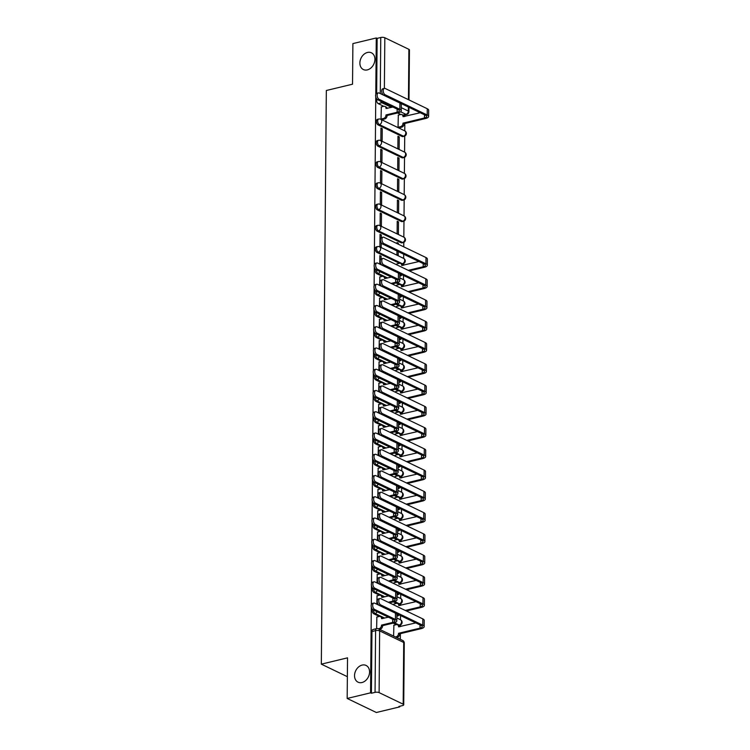 <?xml version="1.0" encoding="UTF-8"?>
<svg xmlns="http://www.w3.org/2000/svg" width="750" height="750" viewBox="0 0 750 750"><rect width="100%" height="100%" fill="white"/><g stroke="black" fill="none" stroke-linecap="round" stroke-linejoin="round"><path stroke-width="1.12" d="M362.128 665.081A9.281 7.05 115.7 0 1 366.075 665.438A9.281 7.05 115.7 0 1 369.262 674.447A9.281 7.05 115.7 0 1 361.978 682.519A9.281 7.05 115.7 0 1 358.022 682.163A9.281 7.05 115.7 0 1 354.844 673.153A9.281 7.05 115.7 0 1 362.128 665.081M367.472 52.462A9.281 7.05 115.7 0 1 371.428 52.809A9.281 7.05 115.7 0 1 374.606 61.828A9.281 7.05 115.7 0 1 367.322 69.9A9.281 7.05 115.7 0 1 363.366 69.544A9.281 7.05 115.7 0 1 360.188 60.525A9.281 7.05 115.7 0 1 367.472 52.462M372.309 609.169A2.897 1.603 76.5 0 0 372.141 610.256A2.897 1.603 76.5 0 0 373.819 613.8L375.103 613.491A2.897 1.603 -103.5 0 1 373.425 609.975M372.497 587.916A2.897 1.603 76.5 0 0 372.319 589.003A2.897 1.603 76.5 0 0 373.997 592.547L375.291 592.238A2.897 1.603 -103.5 0 1 373.612 588.722M372.684 566.663A2.897 1.603 76.5 0 0 372.506 567.741A2.897 1.603 76.5 0 0 374.184 571.284L375.478 570.975A2.897 1.603 -103.5 0 1 373.8 567.469M372.863 545.4A2.897 1.603 76.5 0 0 372.694 546.487A2.897 1.603 76.5 0 0 374.372 550.031L375.666 549.722A2.897 1.603 -103.5 0 1 373.988 546.206M373.05 524.147A2.897 1.603 76.5 0 0 372.881 525.234A2.897 1.603 76.5 0 0 374.559 528.778L375.853 528.459A2.897 1.603 -103.5 0 1 374.175 524.953M373.238 502.894A2.897 1.603 76.5 0 0 373.069 503.972A2.897 1.603 76.5 0 0 374.738 507.516L376.031 507.206A2.897 1.603 -103.5 0 1 374.353 503.7M373.425 481.631A2.897 1.603 76.5 0 0 373.247 482.719A2.897 1.603 76.5 0 0 374.925 486.262L376.219 485.953A2.897 1.603 -103.5 0 1 374.541 482.438M373.612 460.378A2.897 1.603 76.5 0 0 373.434 461.466A2.897 1.603 76.5 0 0 375.113 465.009L376.406 464.691A2.897 1.603 -103.5 0 1 374.728 461.184M373.791 439.125A2.897 1.603 76.5 0 0 373.622 440.203A2.897 1.603 76.5 0 0 375.3 443.747L376.594 443.438A2.897 1.603 -103.5 0 1 374.916 439.931M373.978 417.863A2.897 1.603 76.5 0 0 373.809 418.95A2.897 1.603 76.5 0 0 375.487 422.494L376.772 422.184A2.897 1.603 -103.5 0 1 375.103 418.669M374.166 396.609A2.897 1.603 76.5 0 0 373.988 397.688A2.897 1.603 76.5 0 0 375.666 401.241L376.959 400.922A2.897 1.603 -103.5 0 1 375.281 397.416M374.353 375.356A2.897 1.603 76.5 0 0 374.175 376.434A2.897 1.603 76.5 0 0 375.853 379.978L377.147 379.669A2.897 1.603 -103.5 0 1 375.469 376.163M374.531 354.094A2.897 1.603 76.5 0 0 374.363 355.181A2.897 1.603 76.5 0 0 376.041 358.725L377.334 358.416A2.897 1.603 -103.5 0 1 375.656 354.9M374.719 332.841A2.897 1.603 76.5 0 0 374.55 333.919A2.897 1.603 76.5 0 0 376.228 337.462L377.522 337.153A2.897 1.603 -103.5 0 1 375.844 333.647M374.906 311.578A2.897 1.603 76.5 0 0 374.738 312.666A2.897 1.603 76.5 0 0 376.416 316.209L377.7 315.9A2.897 1.603 -103.5 0 1 376.022 312.384M375.094 290.325A2.897 1.603 76.5 0 0 374.916 291.412A2.897 1.603 76.5 0 0 376.594 294.956L377.887 294.647A2.897 1.603 -103.5 0 1 376.209 291.131M375.281 269.072A2.897 1.603 76.5 0 0 375.103 270.15A2.897 1.603 76.5 0 0 376.781 273.694L378.075 273.384A2.897 1.603 -103.5 0 1 376.397 269.878M376.312 246.891A2.897 1.603 76.5 0 0 375.291 248.897A2.897 1.603 76.5 0 0 376.969 252.441L378.263 252.131A2.897 1.603 -103.5 0 1 376.584 248.588A2.897 1.603 -103.5 0 1 377.606 246.581L376.312 246.891M376.5 225.638A2.897 1.603 76.5 0 0 375.478 227.644A2.897 1.603 76.5 0 0 377.156 231.188L378.45 230.878A2.897 1.603 -103.5 0 1 376.772 227.325A2.897 1.603 -103.5 0 1 377.794 225.328L376.5 225.638M376.688 204.384A2.897 1.603 76.5 0 0 375.666 206.381A2.897 1.603 76.5 0 0 377.334 209.925L378.628 209.616A2.897 1.603 -103.5 0 1 376.95 206.072A2.897 1.603 -103.5 0 1 377.981 204.075L376.688 204.384M376.866 183.122A2.897 1.603 76.5 0 0 375.844 185.128A2.897 1.603 76.5 0 0 377.522 188.672L378.816 188.362A2.897 1.603 -103.5 0 1 377.137 184.819A2.897 1.603 -103.5 0 1 378.159 182.812L376.866 183.122M377.053 161.869A2.897 1.603 76.5 0 0 376.031 163.875A2.897 1.603 76.5 0 0 377.709 167.419L379.003 167.1A2.897 1.603 -103.5 0 1 377.325 163.556A2.897 1.603 -103.5 0 1 378.347 161.559L377.053 161.869M377.241 140.616A2.897 1.603 76.5 0 0 376.219 142.613A2.897 1.603 76.5 0 0 377.897 146.156L379.191 145.847A2.897 1.603 -103.5 0 1 377.512 142.303A2.897 1.603 -103.5 0 1 378.534 140.306L377.241 140.616M377.428 119.353A2.897 1.603 76.5 0 0 376.406 121.359A2.897 1.603 76.5 0 0 378.084 124.903L379.369 124.594A2.897 1.603 -103.5 0 1 377.7 121.05A2.897 1.603 -103.5 0 1 378.722 119.044L377.428 119.353M371.306 607.041L370.566 692.831L347.175 698.456L376.35 712.5L399.741 706.875L399.741 706.256M400.322 639.328L400.378 633.656M400.434 626.587L400.453 624.975M400.5 619.753L400.538 615.562M400.622 605.334L400.641 603.713M400.678 598.5L400.716 594.309M400.809 584.072L400.819 582.459M400.866 577.247L400.903 573.047M400.997 562.819L401.006 561.206M401.053 555.984L401.091 551.794M401.175 541.566L401.194 539.944M401.241 534.731L401.278 530.541M401.363 520.303L401.381 518.691M401.428 513.478L401.466 509.278M401.55 499.05L401.569 497.438M401.606 492.216L401.644 488.025M401.737 477.797L401.747 476.175M401.794 470.963L401.831 466.772M401.925 456.534L401.934 454.922M401.981 449.709L402.019 445.509M402.103 435.281L402.122 433.669M402.169 428.447L402.206 424.256M402.291 414.019L402.309 412.406M402.356 407.194L402.384 403.003M402.478 392.766L402.488 391.153M400.5 391.434L401.222 391.256A2.897 2.203 -64.3 0 0 403.594 387.966A2.897 2.203 -64.3 0 0 402.497 385.922L402.572 381.741M402.666 371.512L402.675 369.891M402.722 364.678L402.759 360.487M402.853 350.25L402.863 348.637M400.875 348.919L401.588 348.741A2.897 2.203 -64.3 0 0 403.959 345.459A2.897 2.203 -64.3 0 0 402.872 343.406L402.947 339.225M403.031 328.997L403.05 327.384M401.062 327.656L401.775 327.488A2.897 2.203 -64.3 0 0 404.147 324.197A2.897 2.203 -64.3 0 0 403.059 322.153L403.134 317.972M403.219 307.744L403.238 306.122M401.25 306.403L401.962 306.234A2.897 2.203 -64.3 0 0 404.334 302.944A2.897 2.203 -64.3 0 0 403.247 300.891L403.312 296.719M403.406 286.481L403.416 284.869M403.463 279.656L403.5 275.456M403.594 265.228L403.603 263.616M403.65 258.394L403.688 254.203M403.753 246.834L403.791 242.353M403.837 237.141L403.978 221.1M404.025 215.887L404.166 199.847M404.203 194.625L404.344 178.584M404.391 173.372L404.531 157.331M404.578 152.119L404.719 136.078M404.766 130.856L404.831 123.497M404.887 116.428L404.906 114.881M347.175 698.456L347.531 657.844L321.328 664.153L326.334 90.497L352.538 84.197L352.894 43.594L376.275 37.969L375.787 94.444M375.759 96.881L374.297 264.488M374.278 266.934L374.119 285.75M374.091 288.197L373.931 307.003M373.912 309.45L373.744 328.256M373.725 330.703L373.556 349.519M373.538 351.966L373.369 370.772M373.35 373.219L373.191 392.034M373.163 394.472L373.003 413.287M372.984 415.734L372.816 434.541M372.797 436.988L372.628 455.803M372.609 458.241L372.441 477.056M372.422 479.503L372.262 498.309M372.234 500.756L372.075 519.572M372.056 522.009L371.887 540.825M371.869 543.272L371.7 562.078M371.681 564.525L371.522 583.341M371.494 585.778L371.334 604.594M399.741 706.875L398.888 706.462L402.525 705.591A2.897 0.994 -179.5 0 0 403.725 704.794A2.897 0.994 -179.5 0 0 403.181 704.203L379.106 692.616A2.897 0.994 -179.5 0 0 375.056 692.362L375.591 630.637A2.897 1.603 -103.5 0 1 376.613 628.631L376.866 617.053M370.566 692.831L371.409 693.234L375.056 692.362M400.8 114.497L397.603 112.959M387.834 108.253L386.85 107.775M383.784 106.303L378.263 103.65L381.909 102.769A2.897 1.603 -103.5 0 1 380.597 101.137M376.275 37.969L377.128 38.372L380.766 37.5A2.897 0.994 0.5 0 1 384.825 37.753L408.891 49.341A2.897 0.994 0.5 0 1 409.444 49.931L409.003 99.947M381.319 106.894L381.038 119.072L382.312 119.559M398.334 115.088L398.044 127.266L399.328 127.744M399.244 136.875L397.969 136.256L397.866 148.519L399.141 149.138L399.244 136.875L397.959 137.175M382.238 128.681L380.953 128.062L380.85 140.325L382.125 140.944L382.238 128.681L380.953 128.991M399.056 158.128L397.781 157.509L397.678 169.772L398.953 170.391L399.056 158.128L397.772 158.438M382.05 149.934L380.775 149.325L380.663 161.588L381.938 162.197L382.05 149.934L380.766 150.244M398.878 179.381L397.594 178.772L397.491 191.034L398.766 191.644L398.878 179.381L397.594 179.691M381.863 171.197L380.587 170.578L380.475 182.841L381.759 183.459L381.863 171.197L380.578 171.506M398.691 200.644L397.416 200.025L397.303 212.287L398.578 212.906L398.691 200.644L397.406 200.953M381.675 192.45L380.4 191.831L380.297 204.103L381.572 204.713L381.675 192.45L380.391 192.759M398.503 221.897L397.228 221.278L397.116 233.55L398.4 234.159L398.503 221.897L397.219 222.206M381.488 213.703L380.212 213.094L380.109 225.356L381.384 225.966L381.488 213.703L380.203 214.012M398.306 244.219L398.316 243.15L397.031 243.459M398.316 243.15L397.041 242.541L397.031 243.6M381.281 237.675L381.309 234.966L380.025 235.275M381.309 234.966L380.034 234.347L379.922 246.609L381.197 247.228L381.234 242.841M396.966 250.969L396.938 254.803L398.212 255.412L398.241 251.578M397.031 263.878L396.844 264.862M381.094 258.928L381.122 256.219L379.838 256.528M381.122 256.219L379.847 255.609L379.772 264.103M396.853 285.141L396.656 286.116M379.838 276.947L379.584 285.356M396.666 306.394L396.478 307.369M379.65 298.2L379.397 306.619M396.478 327.647L396.291 328.631M379.462 319.462L379.209 327.872M396.291 348.909L396.103 349.884M379.284 340.716L379.031 349.125M396.103 370.162L395.916 371.137M379.097 361.969L378.844 370.387M395.925 391.416L395.738 392.4M378.909 383.231L378.656 391.641M395.738 412.678L395.55 413.653M378.722 404.484L378.469 412.894M395.55 433.931L395.363 434.906M378.544 425.747L378.291 434.156M395.363 455.194L395.175 456.169M378.356 447L378.103 455.409M395.184 476.447L394.988 477.422M378.169 468.253L377.916 476.663M394.997 497.7L394.809 498.675M377.981 489.516L377.728 497.925M394.809 518.962L394.622 519.938M377.794 510.769L377.541 519.178M394.622 540.216L394.434 541.191M377.616 532.022L377.362 540.441M394.434 561.469L394.247 562.453M377.428 553.284L377.175 561.694M394.256 582.731L394.059 583.706M377.241 574.538L376.988 582.947M394.069 603.984L393.881 604.959M377.053 595.791L376.8 604.209M393.881 625.237L393.609 636.084M396.347 624.647L393.15 623.109M383.381 618.403L382.397 617.934M379.341 616.462L373.819 613.8M396.534 603.394L393.337 601.856M383.569 597.15L382.584 596.681M379.519 595.2L373.997 592.547M396.722 582.141L393.525 580.594M383.756 575.897L382.772 575.419M379.706 573.947L374.184 571.284M396.9 560.878L393.703 559.341M383.934 554.634L382.95 554.166M379.894 552.694L374.372 550.031M397.087 539.625L393.891 538.088M384.122 533.381L383.137 532.903M380.081 531.431L374.559 528.778M397.275 518.372L394.078 516.825M384.309 512.128L383.325 511.65M380.269 510.178L374.738 507.516M397.462 497.109L394.266 495.572M384.497 490.866L383.512 490.397M380.447 488.925L374.925 486.262M397.65 475.856L394.453 474.319M384.684 469.613L383.7 469.134M380.634 467.662L375.113 465.009M397.828 454.594L394.631 453.056M384.862 448.359L383.878 447.881M380.822 446.409L375.3 443.747M398.016 433.341L394.819 431.803M385.05 427.097L384.066 426.628M381.009 425.147L375.487 422.494M398.203 412.087L395.006 410.55M385.238 405.844L384.253 405.366M381.188 403.894L375.666 401.241M398.391 390.825L395.194 389.288M385.425 384.591L384.441 384.113M381.375 382.641L375.853 379.978M398.578 369.572L395.381 368.034M385.613 363.328L384.628 362.859M381.562 361.378L376.041 358.725M398.756 348.319L395.559 346.781M385.791 342.075L384.806 341.597M381.75 340.125L376.228 337.462M398.944 327.056L395.747 325.519M385.978 320.812L384.994 320.344M381.938 318.872L376.416 316.209M399.131 305.803L395.934 304.266M386.166 299.559L385.181 299.091M382.116 297.609L376.594 294.956M399.319 284.55L396.122 283.003M386.353 278.306L385.369 277.828M382.303 276.356L376.781 273.694M399.497 263.287L376.969 252.441M401.222 242.775L402.516 242.466A2.897 1.603 -103.5 0 0 403.219 242.559L401.925 242.869A2.897 1.603 76.5 0 1 401.222 242.775L377.156 231.188M401.409 221.522L402.703 221.203A2.897 1.603 -103.5 0 0 403.406 221.306L402.113 221.616A2.897 1.603 76.5 0 1 401.409 221.522L377.334 209.925M401.597 200.259L402.891 199.95A2.897 1.603 -103.5 0 0 403.594 200.044L402.3 200.353A2.897 1.603 76.5 0 1 401.597 200.259L377.522 188.672M401.784 179.006L403.069 178.697A2.897 1.603 -103.5 0 0 403.772 178.791L402.488 179.1A2.897 1.603 76.5 0 1 401.784 179.006L377.709 167.419M401.962 157.744L403.256 157.434A2.897 1.603 -103.5 0 0 403.959 157.537L402.666 157.847A2.897 1.603 76.5 0 1 401.962 157.744L377.897 146.156M402.15 136.491L403.444 136.181A2.897 1.603 -103.5 0 0 404.147 136.275L402.853 136.584A2.897 1.603 76.5 0 1 402.15 136.491L378.084 124.903M347.372 676.688L321.328 664.153M371.409 693.234L371.953 631.509A2.897 1.603 -103.5 0 1 372.975 629.513L376.613 628.631A2.897 2.897 0 0 1 378.553 628.837A2.897 2.203 -64.3 0 1 379.641 630.891L379.106 692.616M376.603 98.812L376.584 100.106A2.897 1.603 76.5 0 0 378.263 103.65M377.128 38.372L376.65 93.338M381.047 264.713L381.047 264.103M381.038 119.062L383.588 118.453A2.897 2.203 -64.3 0 0 385.959 115.163L387.075 115.491L398.231 112.8A7.322 2.513 -179.5 0 0 401.259 110.803L401.316 104.531A7.322 2.513 -179.5 0 0 399.928 103.041L379.134 93.028A3.337 1.847 76.5 0 0 378.319 92.916A3.337 1.847 76.5 0 0 377.184 95.897A3.337 1.847 76.5 0 0 379.078 99.3L377.55 99.666A3.337 1.847 -103.5 0 1 375.656 96.272A3.337 1.847 -103.5 0 1 376.791 93.281L378.319 92.916M392.869 107.044L386.025 108.487A2.897 2.203 -64.3 0 0 384.928 106.434A2.897 2.203 -64.3 0 0 383.691 106.322L381.141 106.941M384.928 106.434L386.034 106.969A2.897 2.203 115.7 0 1 387.075 108.431M387.075 115.491L387.066 115.697A2.897 2.203 115.7 0 1 384.694 118.987L382.134 119.597M377.55 99.666L398.344 109.678A5.438 1.866 0.5 0 1 399.375 110.784A5.438 1.866 0.5 0 1 397.125 112.275L385.969 114.956M401.259 110.803A7.322 2.513 -179.5 0 0 399.872 109.312L379.078 99.3M398.044 127.256L400.603 126.647A2.897 2.203 -64.3 0 0 402.975 123.356L404.081 123.684L425.587 118.509A7.322 2.513 -179.5 0 0 428.616 116.503L428.672 110.231A7.322 2.513 -179.5 0 0 427.275 108.741L385.219 88.491A3.337 1.847 76.5 0 0 384.413 88.388A3.337 1.847 76.5 0 0 383.269 91.369A3.337 1.847 76.5 0 0 385.162 94.763L383.634 95.128A3.337 1.847 -103.5 0 1 381.741 91.734A3.337 1.847 -103.5 0 1 382.884 88.753L384.413 88.388M420.225 112.744L403.031 116.672A2.897 2.203 -64.3 0 0 401.944 114.628A2.897 2.203 -64.3 0 0 400.706 114.516L398.156 115.134M383.634 95.128L425.7 115.378A5.438 1.866 0.5 0 1 426.731 116.484A5.438 1.866 0.5 0 1 424.481 117.975L402.975 123.15M401.944 114.628L403.05 115.163A2.897 2.203 115.7 0 1 404.091 116.625M404.081 123.684L404.081 123.881A2.897 2.203 115.7 0 1 401.709 127.172L400.603 126.647M399.141 127.791L401.709 127.172M428.616 116.503A7.322 2.513 -179.5 0 0 427.219 115.013L385.162 94.763M392.175 283.959L396.75 282.853A7.322 2.513 -179.5 0 0 399.778 280.856L399.834 274.584A7.322 2.513 -179.5 0 0 398.438 273.094L377.644 263.081A3.337 1.847 76.5 0 0 376.837 262.969A3.337 1.847 76.5 0 0 375.703 265.95A3.337 1.847 76.5 0 0 377.587 269.344L376.059 269.719A3.337 1.847 -103.5 0 1 374.175 266.316A3.337 1.847 -103.5 0 1 375.309 263.334L376.837 262.969M391.388 277.097L384.534 278.541A2.897 2.203 -64.3 0 0 383.447 276.488A2.897 2.203 -64.3 0 0 382.209 276.375L379.659 276.994M383.447 276.488L384.553 277.022A2.897 2.203 115.7 0 1 385.594 278.484M376.059 269.719L396.863 279.731A5.438 1.866 0.5 0 1 397.894 280.837A5.438 1.866 0.5 0 1 395.644 282.328L391.069 283.425M399.778 280.856A7.322 2.513 -179.5 0 0 398.391 279.356L377.587 269.344M391.988 305.212L396.562 304.116A7.322 2.513 -179.5 0 0 399.591 302.109L399.647 295.837A7.322 2.513 -179.5 0 0 398.259 294.347L377.456 284.334A3.337 1.847 76.5 0 0 376.65 284.222A3.337 1.847 76.5 0 0 375.516 287.213A3.337 1.847 76.5 0 0 377.409 290.606L375.881 290.972A3.337 1.847 -103.5 0 1 373.988 287.578A3.337 1.847 -103.5 0 1 375.122 284.597L376.65 284.222M391.2 298.35L384.347 299.794A2.897 2.203 -64.3 0 0 383.259 297.741A2.897 2.203 -64.3 0 0 382.022 297.638L379.472 298.247M383.259 297.741L384.366 298.275A2.897 2.203 115.7 0 1 385.406 299.747M375.881 290.972L396.675 300.984A5.438 1.866 0.5 0 1 397.706 302.091A5.438 1.866 0.5 0 1 395.456 303.581L390.881 304.678M399.591 302.109A7.322 2.513 -179.5 0 0 398.203 300.619L377.409 290.606M391.809 326.466L396.375 325.369A7.322 2.513 -179.5 0 0 399.413 323.363L399.459 317.1A7.322 2.513 -179.5 0 0 398.072 315.609L377.278 305.597A3.337 1.847 76.5 0 0 376.462 305.484A3.337 1.847 76.5 0 0 375.328 308.466A3.337 1.847 76.5 0 0 377.222 311.859L375.694 312.225A3.337 1.847 -103.5 0 1 373.8 308.831A3.337 1.847 -103.5 0 1 374.944 305.85L376.462 305.484M391.012 319.603L384.169 321.047A2.897 2.203 -64.3 0 0 383.072 319.003A2.897 2.203 -64.3 0 0 381.844 318.891L379.284 319.5M383.072 319.003L384.178 319.537A2.897 2.203 115.7 0 1 385.219 321M375.694 312.225L396.488 322.238A5.438 1.866 0.5 0 1 397.519 323.344A5.438 1.866 0.5 0 1 395.269 324.834L390.703 325.941M399.413 323.363A7.322 2.513 -179.5 0 0 398.016 321.872L377.222 311.859M391.622 347.728L396.197 346.622A7.322 2.513 -179.5 0 0 399.225 344.625L399.281 338.353A7.322 2.513 -179.5 0 0 397.884 336.863L377.091 326.85A3.337 1.847 76.5 0 0 376.284 326.737A3.337 1.847 76.5 0 0 375.141 329.719A3.337 1.847 76.5 0 0 377.034 333.113L375.506 333.488A3.337 1.847 -103.5 0 1 373.612 330.094A3.337 1.847 -103.5 0 1 374.756 327.103L376.284 326.737M390.834 340.866L383.981 342.309A2.897 2.203 -64.3 0 0 382.894 340.256A2.897 2.203 -64.3 0 0 381.656 340.144L379.097 340.763M382.894 340.256L383.991 340.791A2.897 2.203 115.7 0 1 385.031 342.253M375.506 333.488L396.3 343.5A5.438 1.866 0.5 0 1 397.341 344.606A5.438 1.866 0.5 0 1 395.091 346.097L390.516 347.194M399.225 344.625A7.322 2.513 -179.5 0 0 397.828 343.134L377.034 333.113M391.434 368.981L396.009 367.884A7.322 2.513 -179.5 0 0 399.037 365.878L399.094 359.606A7.322 2.513 -179.5 0 0 397.697 358.116L376.903 348.103A3.337 1.847 76.5 0 0 376.097 348A3.337 1.847 76.5 0 0 374.962 350.981A3.337 1.847 76.5 0 0 376.847 354.375L375.319 354.741A3.337 1.847 -103.5 0 1 373.434 351.347A3.337 1.847 -103.5 0 1 374.569 348.366L376.097 348M390.647 362.119L383.794 363.562A2.897 2.203 -64.3 0 0 382.706 361.509A2.897 2.203 -64.3 0 0 381.469 361.406L378.919 362.016M382.706 361.509L383.812 362.044A2.897 2.203 115.7 0 1 384.853 363.516M375.319 354.741L396.122 364.753A5.438 1.866 0.5 0 1 397.153 365.859A5.438 1.866 0.5 0 1 394.903 367.35L390.328 368.447M399.037 365.878A7.322 2.513 -179.5 0 0 397.65 364.387L376.847 354.375M391.247 390.234L395.822 389.137A7.322 2.513 -179.5 0 0 398.85 387.131L398.906 380.869A7.322 2.513 -179.5 0 0 397.519 379.378L376.716 369.366A3.337 1.847 76.5 0 0 375.909 369.253A3.337 1.847 76.5 0 0 374.775 372.234A3.337 1.847 76.5 0 0 376.659 375.628L375.141 375.994A3.337 1.847 -103.5 0 1 373.247 372.6A3.337 1.847 -103.5 0 1 374.381 369.619L375.909 369.253M390.459 383.372L383.606 384.816A2.897 2.203 -64.3 0 0 382.519 382.772A2.897 2.203 -64.3 0 0 381.281 382.659L378.731 383.269M382.519 382.772L383.625 383.306A2.897 2.203 115.7 0 1 384.666 384.769M375.141 375.994L395.934 386.006A5.438 1.866 0.5 0 1 396.966 387.122A5.438 1.866 0.5 0 1 394.716 388.603L390.141 389.709M398.85 387.131A7.322 2.513 -179.5 0 0 397.462 385.641L376.659 375.628M391.059 411.497L395.634 410.391A7.322 2.513 -179.5 0 0 398.663 408.394L398.719 402.122A7.322 2.513 -179.5 0 0 397.331 400.631L376.537 390.619A3.337 1.847 76.5 0 0 375.722 390.506A3.337 1.847 76.5 0 0 374.587 393.488A3.337 1.847 76.5 0 0 376.481 396.891L374.953 397.256A3.337 1.847 -103.5 0 1 373.059 393.863A3.337 1.847 -103.5 0 1 374.194 390.872L375.722 390.506M390.272 404.634L383.428 406.078A2.897 2.203 -64.3 0 0 382.331 404.025A2.897 2.203 -64.3 0 0 381.094 403.912L378.544 404.531M382.331 404.025L383.438 404.559A2.897 2.203 115.7 0 1 384.478 406.022M374.953 397.256L395.747 407.269A5.438 1.866 0.5 0 1 396.778 408.375A5.438 1.866 0.5 0 1 394.528 409.866L389.962 410.963M398.663 408.394A7.322 2.513 -179.5 0 0 397.275 406.903L376.481 396.891M390.881 432.75L395.447 431.653A7.322 2.513 -179.5 0 0 398.484 429.647L398.531 423.375A7.322 2.513 -179.5 0 0 397.144 421.884L376.35 411.872A3.337 1.847 76.5 0 0 375.544 411.769A3.337 1.847 76.5 0 0 374.4 414.75A3.337 1.847 76.5 0 0 376.294 418.144L374.766 418.509A3.337 1.847 -103.5 0 1 372.872 415.116A3.337 1.847 -103.5 0 1 374.016 412.134L375.544 411.769M390.084 425.887L383.241 427.331A2.897 2.203 -64.3 0 0 382.144 425.287A2.897 2.203 -64.3 0 0 380.916 425.175L378.356 425.784M382.144 425.287L383.25 425.812A2.897 2.203 115.7 0 1 384.291 427.284M374.766 418.509L395.559 428.522A5.438 1.866 0.5 0 1 396.591 429.628A5.438 1.866 0.5 0 1 394.341 431.119L389.775 432.216M398.484 429.647A7.322 2.513 -179.5 0 0 397.087 428.156L376.294 418.144M390.694 454.003L395.269 452.906A7.322 2.513 -179.5 0 0 398.297 450.9L398.353 444.637A7.322 2.513 -179.5 0 0 396.956 443.147L376.163 433.134A3.337 1.847 76.5 0 0 375.356 433.022A3.337 1.847 76.5 0 0 374.213 436.003A3.337 1.847 76.5 0 0 376.106 439.397L374.578 439.762A3.337 1.847 -103.5 0 1 372.684 436.369A3.337 1.847 -103.5 0 1 373.828 433.387L375.356 433.022M389.906 447.141L383.053 448.584A2.897 2.203 -64.3 0 0 381.966 446.541A2.897 2.203 -64.3 0 0 380.728 446.428L378.178 447.047M381.966 446.541L383.072 447.075A2.897 2.203 115.7 0 1 384.103 448.538M374.578 439.762L395.372 449.775A5.438 1.866 0.5 0 1 396.412 450.891A5.438 1.866 0.5 0 1 394.163 452.372L389.587 453.478M398.297 450.9A7.322 2.513 -179.5 0 0 396.9 449.409L376.106 439.397M390.506 475.266L395.081 474.159A7.322 2.513 -179.5 0 0 398.109 472.162L398.166 465.891A7.322 2.513 -179.5 0 0 396.769 464.4L375.975 454.387A3.337 1.847 76.5 0 0 375.169 454.275A3.337 1.847 76.5 0 0 374.034 457.256A3.337 1.847 76.5 0 0 375.919 460.659L374.391 461.025A3.337 1.847 -103.5 0 1 372.506 457.631A3.337 1.847 -103.5 0 1 373.641 454.641L375.169 454.275M389.719 468.403L382.866 469.847A2.897 2.203 -64.3 0 0 381.778 467.794A2.897 2.203 -64.3 0 0 380.541 467.681L377.991 468.3M381.778 467.794L382.884 468.328A2.897 2.203 115.7 0 1 383.925 469.791M374.391 461.025L395.194 471.038A5.438 1.866 0.5 0 1 396.225 472.144A5.438 1.866 0.5 0 1 393.975 473.634L389.4 474.731M398.109 472.162A7.322 2.513 -179.5 0 0 396.722 470.672L375.919 460.659M390.319 496.519L394.894 495.422A7.322 2.513 -179.5 0 0 397.922 493.416L397.978 487.144A7.322 2.513 -179.5 0 0 396.591 485.653L375.787 475.641A3.337 1.847 76.5 0 0 374.981 475.538A3.337 1.847 76.5 0 0 373.847 478.519A3.337 1.847 76.5 0 0 375.741 481.912L374.213 482.278A3.337 1.847 -103.5 0 1 372.319 478.884A3.337 1.847 -103.5 0 1 373.453 475.903L374.981 475.538M389.531 489.656L382.678 491.1A2.897 2.203 -64.3 0 0 381.591 489.056A2.897 2.203 -64.3 0 0 380.353 488.944L377.803 489.553M381.591 489.056L382.697 489.581A2.897 2.203 115.7 0 1 383.738 491.053M374.213 482.278L395.006 492.291A5.438 1.866 0.5 0 1 396.038 493.397A5.438 1.866 0.5 0 1 393.788 494.887L389.213 495.984M397.922 493.416A7.322 2.513 -179.5 0 0 396.534 491.925L375.741 481.912M390.141 517.781L394.706 516.675A7.322 2.513 -179.5 0 0 397.734 514.669L397.791 508.406A7.322 2.513 -179.5 0 0 396.403 506.916L375.609 496.903A3.337 1.847 76.5 0 0 374.794 496.791A3.337 1.847 76.5 0 0 373.659 499.772A3.337 1.847 76.5 0 0 375.553 503.166L374.025 503.531A3.337 1.847 -103.5 0 1 372.131 500.138A3.337 1.847 -103.5 0 1 373.266 497.156L374.794 496.791M389.344 510.909L382.5 512.353A2.897 2.203 -64.3 0 0 381.403 510.309A2.897 2.203 -64.3 0 0 380.166 510.197L377.616 510.816M381.403 510.309L382.509 510.844A2.897 2.203 115.7 0 1 383.55 512.306M374.025 503.531L394.819 513.553A5.438 1.866 0.5 0 1 395.85 514.659A5.438 1.866 0.5 0 1 393.6 516.141L389.034 517.247M397.734 514.669A7.322 2.513 -179.5 0 0 396.347 513.178L375.553 503.166M389.953 539.034L394.519 537.938A7.322 2.513 -179.5 0 0 397.556 535.931L397.603 529.659A7.322 2.513 -179.5 0 0 396.216 528.169L375.422 518.156A3.337 1.847 76.5 0 0 374.616 518.044A3.337 1.847 76.5 0 0 373.472 521.034A3.337 1.847 76.5 0 0 375.366 524.428L373.837 524.794A3.337 1.847 -103.5 0 1 371.944 521.4A3.337 1.847 -103.5 0 1 373.087 518.419L374.616 518.044M389.156 532.172L382.312 533.616A2.897 2.203 -64.3 0 0 381.216 531.562A2.897 2.203 -64.3 0 0 379.988 531.45L377.428 532.069M381.216 531.562L382.322 532.097A2.897 2.203 115.7 0 1 383.363 533.569M373.837 524.794L394.631 534.806A5.438 1.866 0.5 0 1 395.663 535.913A5.438 1.866 0.5 0 1 393.422 537.403L388.847 538.5M397.556 535.931A7.322 2.513 -179.5 0 0 396.159 534.441L375.366 524.428M389.766 560.288L394.341 559.191A7.322 2.513 -179.5 0 0 397.369 557.184L397.425 550.922A7.322 2.513 -179.5 0 0 396.028 549.422L375.234 539.409A3.337 1.847 76.5 0 0 374.428 539.306A3.337 1.847 76.5 0 0 373.284 542.288A3.337 1.847 76.5 0 0 375.178 545.681L373.65 546.047A3.337 1.847 -103.5 0 1 371.766 542.653A3.337 1.847 -103.5 0 1 372.9 539.672L374.428 539.306M388.978 553.425L382.125 554.869A2.897 2.203 -64.3 0 0 381.038 552.825A2.897 2.203 -64.3 0 0 379.8 552.712L377.25 553.322M381.038 552.825L382.144 553.35A2.897 2.203 115.7 0 1 383.175 554.822M373.65 546.047L394.444 556.059A5.438 1.866 0.5 0 1 395.484 557.166A5.438 1.866 0.5 0 1 393.234 558.656L388.659 559.753M397.369 557.184A7.322 2.513 -179.5 0 0 395.972 555.694L375.178 545.681M409.378 270.891L424.284 267.3A7.322 2.513 -179.5 0 0 427.312 265.303L427.369 259.031A7.322 2.513 -179.5 0 0 425.981 257.541L383.916 237.291A3.337 1.847 76.5 0 0 383.109 237.178A3.337 1.847 76.5 0 0 381.975 240.159A3.337 1.847 76.5 0 0 383.859 243.553L382.341 243.928A3.337 1.847 -103.5 0 1 380.447 240.525A3.337 1.847 -103.5 0 1 381.581 237.544L383.109 237.178M418.922 261.544L401.737 265.472A2.897 2.203 -64.3 0 0 400.641 263.419A2.897 2.203 -64.3 0 0 399.403 263.306L396.853 263.925M399.825 275.241A2.897 2.203 -64.3 0 0 400.969 274.237M382.341 243.928L424.397 264.178A5.438 1.866 0.5 0 1 425.428 265.284A5.438 1.866 0.5 0 1 423.178 266.766L408.272 270.356M400.641 263.419L401.747 263.953A2.897 2.203 115.7 0 1 402.787 265.425M402.075 274.772A2.897 2.203 115.7 0 1 400.406 275.972L399.825 275.691M399.816 276.112L400.406 275.972M427.312 265.303A7.322 2.513 -179.5 0 0 425.925 263.803L383.859 243.553M409.191 292.144L424.097 288.562A7.322 2.513 -179.5 0 0 427.134 286.556L427.181 280.284A7.322 2.513 -179.5 0 0 425.794 278.794L383.738 258.544A3.337 1.847 76.5 0 0 382.922 258.431A3.337 1.847 76.5 0 0 381.788 261.422A3.337 1.847 76.5 0 0 383.681 264.816L382.153 265.181A3.337 1.847 -103.5 0 1 380.259 261.788A3.337 1.847 -103.5 0 1 381.394 258.806L382.922 258.431M418.734 282.797L401.55 286.725A2.897 2.203 -64.3 0 0 400.453 284.681A2.897 2.203 -64.3 0 0 399.225 284.569L396.666 285.178M399.647 296.503A2.897 2.203 -64.3 0 0 400.781 295.5M382.153 265.181L424.209 285.431A5.438 1.866 0.5 0 1 425.241 286.537A5.438 1.866 0.5 0 1 422.991 288.028L408.084 291.609M400.453 284.681L401.559 285.206A2.897 2.203 115.7 0 1 402.6 286.678M401.887 296.025A2.897 2.203 115.7 0 1 400.219 297.225L399.637 296.944M399.637 297.366L400.219 297.225M427.134 286.556A7.322 2.513 -179.5 0 0 425.738 285.066L383.681 264.816M409.003 313.406L423.919 309.816A7.322 2.513 -179.5 0 0 426.947 307.809L427.003 301.547A7.322 2.513 -179.5 0 0 425.606 300.056L383.55 279.797A3.337 1.847 76.5 0 0 382.744 279.694A3.337 1.847 76.5 0 0 381.6 282.675A3.337 1.847 76.5 0 0 383.494 286.069L381.966 286.434A3.337 1.847 -103.5 0 1 380.072 283.041A3.337 1.847 -103.5 0 1 381.216 280.059L382.744 279.694M418.556 304.05L401.363 307.987A2.897 2.203 -64.3 0 0 400.275 305.934A2.897 2.203 -64.3 0 0 399.037 305.822L396.488 306.441M399.459 317.756A2.897 2.203 -64.3 0 0 400.603 316.753M381.966 286.434L424.022 306.684A5.438 1.866 0.5 0 1 425.062 307.791A5.438 1.866 0.5 0 1 422.812 309.281L407.897 312.872M400.275 305.934L401.381 306.469A2.897 2.203 115.7 0 1 402.413 307.931M401.7 317.288A2.897 2.203 115.7 0 1 400.041 318.488L399.45 318.206M399.45 318.628L400.041 318.488M426.947 307.809A7.322 2.513 -179.5 0 0 425.55 306.319L383.494 286.069M408.816 334.659L423.731 331.069A7.322 2.513 -179.5 0 0 426.759 329.072L426.816 322.8A7.322 2.513 -179.5 0 0 425.419 321.309L383.363 301.059A3.337 1.847 76.5 0 0 382.556 300.947A3.337 1.847 76.5 0 0 381.412 303.928A3.337 1.847 76.5 0 0 383.306 307.322L381.778 307.697A3.337 1.847 -103.5 0 1 379.884 304.294A3.337 1.847 -103.5 0 1 381.028 301.312L382.556 300.947M418.369 325.312L401.175 329.241A2.897 2.203 -64.3 0 0 400.087 327.188A2.897 2.203 -64.3 0 0 398.85 327.084L396.3 327.694M399.272 339.009A2.897 2.203 -64.3 0 0 400.416 338.006M381.778 307.697L423.844 327.947A5.438 1.866 0.5 0 1 424.875 329.053A5.438 1.866 0.5 0 1 422.625 330.544L407.709 334.125M400.087 327.188L401.194 327.722A2.897 2.203 115.7 0 1 402.234 329.194M401.522 338.541A2.897 2.203 115.7 0 1 399.853 339.741L399.272 339.459M399.262 339.881L399.853 339.741M426.759 329.072A7.322 2.513 -179.5 0 0 425.372 327.572L383.306 307.322M408.628 355.912L423.544 352.331A7.322 2.513 -179.5 0 0 426.572 350.325L426.628 344.053A7.322 2.513 -179.5 0 0 425.241 342.562L383.175 322.312A3.337 1.847 76.5 0 0 382.369 322.2A3.337 1.847 76.5 0 0 381.234 325.191A3.337 1.847 76.5 0 0 383.119 328.584L381.591 328.95A3.337 1.847 -103.5 0 1 379.706 325.556A3.337 1.847 -103.5 0 1 380.841 322.575L382.369 322.2M418.181 346.566L400.988 350.494A2.897 2.203 -64.3 0 0 399.9 348.45A2.897 2.203 -64.3 0 0 398.663 348.337L396.112 348.947M399.084 360.272A2.897 2.203 -64.3 0 0 400.228 359.269M381.591 328.95L423.656 349.2A5.438 1.866 0.5 0 1 424.688 350.306A5.438 1.866 0.5 0 1 422.438 351.797L407.522 355.387M399.9 348.45L401.006 348.984A2.897 2.203 115.7 0 1 402.047 350.447M401.334 359.803A2.897 2.203 115.7 0 1 399.666 360.994L399.084 360.712M399.075 361.134L399.666 360.994M426.572 350.325A7.322 2.513 -179.5 0 0 425.184 348.834L383.119 328.584M408.45 377.175L423.356 373.584A7.322 2.513 -179.5 0 0 426.384 371.578L426.441 365.316A7.322 2.513 -179.5 0 0 425.053 363.825L382.987 343.575A3.337 1.847 76.5 0 0 382.181 343.463A3.337 1.847 76.5 0 0 381.047 346.444A3.337 1.847 76.5 0 0 382.941 349.838L381.412 350.203A3.337 1.847 -103.5 0 1 379.519 346.809A3.337 1.847 -103.5 0 1 380.653 343.828L382.181 343.463M417.994 367.819L400.809 371.756A2.897 2.203 -64.3 0 0 399.713 369.703A2.897 2.203 -64.3 0 0 398.484 369.591L395.925 370.209M398.897 381.525A2.897 2.203 -64.3 0 0 400.041 380.522M381.412 350.203L423.469 370.453A5.438 1.866 0.5 0 1 424.5 371.569A5.438 1.866 0.5 0 1 422.25 373.05L407.344 376.641M399.713 369.703L400.819 370.238A2.897 2.203 115.7 0 1 401.859 371.7M401.147 381.056A2.897 2.203 115.7 0 1 399.478 382.256L398.897 381.975M398.897 382.397L399.478 382.256M426.384 371.578A7.322 2.513 -179.5 0 0 424.997 370.087L382.941 349.838M408.263 398.428L423.169 394.838A7.322 2.513 -179.5 0 0 426.206 392.841L426.253 386.569A7.322 2.513 -179.5 0 0 424.866 385.078L382.809 364.828A3.337 1.847 76.5 0 0 381.994 364.716A3.337 1.847 76.5 0 0 380.859 367.697A3.337 1.847 76.5 0 0 382.753 371.091L381.225 371.466A3.337 1.847 -103.5 0 1 379.331 368.072A3.337 1.847 -103.5 0 1 380.475 365.081L381.994 364.716M417.806 389.081L400.622 393.009A2.897 2.203 -64.3 0 0 399.525 390.956A2.897 2.203 -64.3 0 0 398.297 390.853L395.738 391.462M398.719 402.778A2.897 2.203 -64.3 0 0 399.853 401.775M381.225 371.466L423.281 391.716A5.438 1.866 0.5 0 1 424.312 392.822A5.438 1.866 0.5 0 1 422.062 394.312L407.156 397.894M399.525 390.956L400.631 391.491A2.897 2.203 115.7 0 1 401.672 392.963M400.959 402.309A2.897 2.203 115.7 0 1 399.291 403.509L398.709 403.228M398.709 403.65L399.291 403.509M426.206 392.841A7.322 2.513 -179.5 0 0 424.809 391.35L382.753 371.091M408.075 419.681L422.991 416.1A7.322 2.513 -179.5 0 0 426.019 414.094L426.075 407.822A7.322 2.513 -179.5 0 0 424.678 406.331L382.622 386.081A3.337 1.847 76.5 0 0 381.816 385.978A3.337 1.847 76.5 0 0 380.672 388.959A3.337 1.847 76.5 0 0 382.566 392.353L381.038 392.719A3.337 1.847 -103.5 0 1 379.144 389.325A3.337 1.847 -103.5 0 1 380.287 386.344L381.816 385.978M417.628 410.334L400.434 414.262A2.897 2.203 -64.3 0 0 399.347 412.219A2.897 2.203 -64.3 0 0 398.109 412.106L395.559 412.716M398.531 424.041A2.897 2.203 -64.3 0 0 399.675 423.038M381.038 392.719L423.094 412.969A5.438 1.866 0.5 0 1 424.134 414.075A5.438 1.866 0.5 0 1 421.884 415.566L406.969 419.156M399.347 412.219L400.453 412.753A2.897 2.203 115.7 0 1 401.494 414.216M400.781 423.572A2.897 2.203 115.7 0 1 399.113 424.762L398.522 424.481M398.522 424.903L399.113 424.762M426.019 414.094A7.322 2.513 -179.5 0 0 424.622 412.603L382.566 392.353M407.887 440.944L422.803 437.353A7.322 2.513 -179.5 0 0 425.831 435.347L425.887 429.084A7.322 2.513 -179.5 0 0 424.491 427.594L382.434 407.344A3.337 1.847 76.5 0 0 381.628 407.231A3.337 1.847 76.5 0 0 380.494 410.212A3.337 1.847 76.5 0 0 382.378 413.606L380.85 413.972A3.337 1.847 -103.5 0 1 378.966 410.578A3.337 1.847 -103.5 0 1 380.1 407.597L381.628 407.231M417.441 431.588L400.247 435.525A2.897 2.203 -64.3 0 0 399.159 433.472A2.897 2.203 -64.3 0 0 397.922 433.359L395.372 433.978M398.344 445.294A2.897 2.203 -64.3 0 0 399.488 444.291M380.85 413.972L422.916 434.222A5.438 1.866 0.5 0 1 423.947 435.338A5.438 1.866 0.5 0 1 421.697 436.819L406.781 440.409M399.159 433.472L400.266 434.006A2.897 2.203 115.7 0 1 401.306 435.469M400.594 444.825A2.897 2.203 115.7 0 1 398.925 446.025L398.344 445.744M398.334 446.166L398.925 446.025M425.831 435.347A7.322 2.513 -179.5 0 0 424.444 433.856L382.378 413.606M407.7 462.197L422.616 458.606A7.322 2.513 -179.5 0 0 425.644 456.609L425.7 450.338A7.322 2.513 -179.5 0 0 424.312 448.847L382.247 428.597A3.337 1.847 76.5 0 0 381.441 428.484A3.337 1.847 76.5 0 0 380.306 431.466A3.337 1.847 76.5 0 0 382.191 434.869L380.663 435.234A3.337 1.847 -103.5 0 1 378.778 431.841A3.337 1.847 -103.5 0 1 379.913 428.85L381.441 428.484M417.253 452.85L400.069 456.778A2.897 2.203 -64.3 0 0 398.972 454.734A2.897 2.203 -64.3 0 0 397.734 454.622L395.184 455.231M398.156 466.547A2.897 2.203 -64.3 0 0 399.3 465.553M380.663 435.234L422.728 455.484A5.438 1.866 0.5 0 1 423.759 456.591A5.438 1.866 0.5 0 1 421.509 458.081L406.594 461.663M398.972 454.734L400.078 455.259A2.897 2.203 115.7 0 1 401.119 456.731M400.406 466.078A2.897 2.203 115.7 0 1 398.738 467.278L398.156 466.997M398.147 467.419L398.738 467.278M425.644 456.609A7.322 2.513 -179.5 0 0 424.256 455.119L382.191 434.869M407.522 483.45L422.428 479.869A7.322 2.513 -179.5 0 0 425.456 477.863L425.512 471.591A7.322 2.513 -179.5 0 0 424.125 470.1L382.059 449.85A3.337 1.847 76.5 0 0 381.253 449.747A3.337 1.847 76.5 0 0 380.119 452.728A3.337 1.847 76.5 0 0 382.013 456.122L380.484 456.488A3.337 1.847 -103.5 0 1 378.591 453.094A3.337 1.847 -103.5 0 1 379.725 450.113L381.253 449.747M417.066 474.103L399.881 478.031A2.897 2.203 -64.3 0 0 398.784 475.988A2.897 2.203 -64.3 0 0 397.556 475.875L394.997 476.494M397.969 487.809A2.897 2.203 -64.3 0 0 399.113 486.806M380.484 456.488L422.541 476.737A5.438 1.866 0.5 0 1 423.572 477.844A5.438 1.866 0.5 0 1 421.322 479.334L406.416 482.925M398.784 475.988L399.891 476.522A2.897 2.203 115.7 0 1 400.931 477.984M400.219 487.341A2.897 2.203 115.7 0 1 398.55 488.531L397.969 488.25M397.969 488.672L398.55 488.531M425.456 477.863A7.322 2.513 -179.5 0 0 424.069 476.372L382.013 456.122M407.334 504.713L422.25 501.122A7.322 2.513 -179.5 0 0 425.278 499.116L425.334 492.853A7.322 2.513 -179.5 0 0 423.938 491.363L381.881 471.112A3.337 1.847 76.5 0 0 381.075 471A3.337 1.847 76.5 0 0 379.931 473.981A3.337 1.847 76.5 0 0 381.825 477.375L380.297 477.741A3.337 1.847 -103.5 0 1 378.403 474.347A3.337 1.847 -103.5 0 1 379.547 471.366L381.075 471M416.887 495.356L399.694 499.294A2.897 2.203 -64.3 0 0 398.606 497.241A2.897 2.203 -64.3 0 0 397.369 497.128L394.809 497.747M397.791 509.062A2.897 2.203 -64.3 0 0 398.925 508.059M380.297 477.741L422.353 498A5.438 1.866 0.5 0 1 423.394 499.106A5.438 1.866 0.5 0 1 421.144 500.588L406.228 504.178M398.606 497.241L399.703 497.775A2.897 2.203 115.7 0 1 400.744 499.237M400.031 508.594A2.897 2.203 115.7 0 1 398.363 509.794L397.781 509.513M397.781 509.934L398.363 509.794M425.278 499.116A7.322 2.513 -179.5 0 0 423.881 497.625L381.825 477.375M407.147 525.966L422.062 522.384A7.322 2.513 -179.5 0 0 425.091 520.378L425.147 514.106A7.322 2.513 -179.5 0 0 423.75 512.616L381.694 492.366A3.337 1.847 76.5 0 0 380.887 492.253A3.337 1.847 76.5 0 0 379.744 495.234A3.337 1.847 76.5 0 0 381.637 498.637L380.109 499.003A3.337 1.847 -103.5 0 1 378.216 495.609A3.337 1.847 -103.5 0 1 379.359 492.619L380.887 492.253M416.7 516.619L399.506 520.547A2.897 2.203 -64.3 0 0 398.419 518.503A2.897 2.203 -64.3 0 0 397.181 518.391L394.631 519M397.603 530.316A2.897 2.203 -64.3 0 0 398.747 529.322M380.109 499.003L422.175 519.253A5.438 1.866 0.5 0 1 423.206 520.359A5.438 1.866 0.5 0 1 420.956 521.85L406.041 525.431M398.419 518.503L399.525 519.028A2.897 2.203 115.7 0 1 400.566 520.5M399.853 529.847A2.897 2.203 115.7 0 1 398.184 531.047L397.594 530.766M397.594 531.188L398.184 531.047M425.091 520.378A7.322 2.513 -179.5 0 0 423.694 518.888L381.637 498.637M406.959 547.228L421.875 543.638A7.322 2.513 -179.5 0 0 424.903 541.631L424.959 535.369A7.322 2.513 -179.5 0 0 423.572 533.869L381.506 513.619A3.337 1.847 76.5 0 0 380.7 513.516A3.337 1.847 76.5 0 0 379.566 516.497A3.337 1.847 76.5 0 0 381.45 519.891L379.922 520.256A3.337 1.847 -103.5 0 1 378.038 516.863A3.337 1.847 -103.5 0 1 379.172 513.881L380.7 513.516M416.512 537.872L399.319 541.8A2.897 2.203 -64.3 0 0 398.231 539.756A2.897 2.203 -64.3 0 0 396.994 539.644L394.444 540.262M397.416 551.578A2.897 2.203 -64.3 0 0 398.559 550.575M379.922 520.256L421.988 540.506A5.438 1.866 0.5 0 1 423.019 541.613A5.438 1.866 0.5 0 1 420.769 543.103L405.853 546.694M398.231 539.756L399.337 540.291A2.897 2.203 115.7 0 1 400.378 541.753M399.666 551.109A2.897 2.203 115.7 0 1 397.997 552.3L397.416 552.019M397.406 552.441L397.997 552.3M424.903 541.631A7.322 2.513 -179.5 0 0 423.516 540.141L381.45 519.891M406.772 568.481L421.688 564.891A7.322 2.513 -179.5 0 0 424.716 562.884L424.772 556.622A7.322 2.513 -179.5 0 0 423.384 555.131L381.319 534.881A3.337 1.847 76.5 0 0 380.512 534.769A3.337 1.847 76.5 0 0 379.378 537.75A3.337 1.847 76.5 0 0 381.262 541.144L379.744 541.509A3.337 1.847 -103.5 0 1 377.85 538.116A3.337 1.847 -103.5 0 1 378.984 535.134L380.512 534.769M416.325 559.125L399.141 563.062A2.897 2.203 -64.3 0 0 398.044 561.009A2.897 2.203 -64.3 0 0 396.806 560.897L394.256 561.516M397.228 572.831A2.897 2.203 -64.3 0 0 398.372 571.828M379.744 541.509L421.8 561.769A5.438 1.866 0.5 0 1 422.831 562.875A5.438 1.866 0.5 0 1 420.581 564.356L405.675 567.947M398.044 561.009L399.15 561.544A2.897 2.203 115.7 0 1 400.191 563.016M399.478 572.362A2.897 2.203 115.7 0 1 397.809 573.562L397.228 573.281M397.219 573.703L397.809 573.562M424.716 562.884A7.322 2.513 -179.5 0 0 423.328 561.394L381.262 541.144M389.578 581.55L394.153 580.444A7.322 2.513 -179.5 0 0 397.181 578.438L397.238 572.175A7.322 2.513 -179.5 0 0 395.841 570.684L375.047 560.672A3.337 1.847 76.5 0 0 374.241 560.559A3.337 1.847 76.5 0 0 373.106 563.541A3.337 1.847 76.5 0 0 374.991 566.934L373.463 567.309A3.337 1.847 -103.5 0 1 371.578 563.906A3.337 1.847 -103.5 0 1 372.712 560.925L374.241 560.559M388.791 574.688L381.938 576.131A2.897 2.203 -64.3 0 0 380.85 574.078A2.897 2.203 -64.3 0 0 379.613 573.966L377.062 574.584M380.85 574.078L381.956 574.612A2.897 2.203 115.7 0 1 382.997 576.075M373.463 567.309L394.266 577.322A5.438 1.866 0.5 0 1 395.297 578.428A5.438 1.866 0.5 0 1 393.047 579.909L388.472 581.016M397.181 578.438A7.322 2.513 -179.5 0 0 395.794 576.947L374.991 566.934M406.594 589.734L421.5 586.153A7.322 2.513 -179.5 0 0 424.537 584.147L424.584 577.875A7.322 2.513 -179.5 0 0 423.197 576.384L381.141 556.134A3.337 1.847 76.5 0 0 380.325 556.022A3.337 1.847 76.5 0 0 379.191 559.012A3.337 1.847 76.5 0 0 381.084 562.406L379.556 562.772A3.337 1.847 -103.5 0 1 377.662 559.378A3.337 1.847 -103.5 0 1 378.797 556.397L380.325 556.022M416.137 580.388L398.953 584.316A2.897 2.203 -64.3 0 0 397.856 582.272A2.897 2.203 -64.3 0 0 396.628 582.159L394.069 582.769M397.041 594.084A2.897 2.203 -64.3 0 0 398.184 593.091M379.556 562.772L421.613 583.022A5.438 1.866 0.5 0 1 422.644 584.128A5.438 1.866 0.5 0 1 420.394 585.619L405.487 589.2M397.856 582.272L398.962 582.797A2.897 2.203 115.7 0 1 400.003 584.269M399.291 593.616A2.897 2.203 115.7 0 1 397.622 594.816L397.041 594.534M397.041 594.956L397.622 594.816M424.537 584.147A7.322 2.513 -179.5 0 0 423.141 582.656L381.084 562.406M389.391 602.803L393.966 601.706A7.322 2.513 -179.5 0 0 396.994 599.7L397.05 593.428A7.322 2.513 -179.5 0 0 395.663 591.938L374.859 581.925A3.337 1.847 76.5 0 0 374.053 581.812A3.337 1.847 76.5 0 0 372.919 584.803A3.337 1.847 76.5 0 0 374.812 588.197L373.284 588.562A3.337 1.847 -103.5 0 1 371.391 585.169A3.337 1.847 -103.5 0 1 372.525 582.188L374.053 581.812M388.603 595.941L381.75 597.384A2.897 2.203 -64.3 0 0 380.663 595.331A2.897 2.203 -64.3 0 0 379.425 595.219L376.875 595.837M380.663 595.331L381.769 595.866A2.897 2.203 115.7 0 1 382.809 597.337M373.284 588.562L394.078 598.575A5.438 1.866 0.5 0 1 395.109 599.681A5.438 1.866 0.5 0 1 392.859 601.172L388.284 602.269M396.994 599.7A7.322 2.513 -179.5 0 0 395.606 598.209L374.812 588.197M406.406 610.997L421.322 607.406A7.322 2.513 -179.5 0 0 424.35 605.4L424.406 599.138A7.322 2.513 -179.5 0 0 423.009 597.647L380.953 577.388A3.337 1.847 76.5 0 0 380.147 577.284A3.337 1.847 76.5 0 0 379.003 580.266A3.337 1.847 76.5 0 0 380.897 583.659L379.369 584.025A3.337 1.847 -103.5 0 1 377.475 580.631A3.337 1.847 -103.5 0 1 378.619 577.65L380.147 577.284M415.959 601.641L398.766 605.578A2.897 2.203 -64.3 0 0 397.678 603.525A2.897 2.203 -64.3 0 0 396.441 603.413L393.891 604.031M396.863 615.347A2.897 2.203 -64.3 0 0 398.006 614.344M379.369 584.025L421.425 604.275A5.438 1.866 0.5 0 1 422.466 605.381A5.438 1.866 0.5 0 1 420.216 606.872L405.3 610.462M397.678 603.525L398.784 604.059A2.897 2.203 115.7 0 1 399.816 605.522M399.103 614.878A2.897 2.203 115.7 0 1 397.444 616.069L396.853 615.788M396.853 616.219L397.444 616.069M424.35 605.4A7.322 2.513 -179.5 0 0 422.953 603.909L380.897 583.659M378.412 628.781L379.134 628.603A2.897 2.203 -64.3 0 0 381.506 625.312L382.622 625.641L393.778 622.959A7.322 2.513 -179.5 0 0 396.806 620.953L396.863 614.691A7.322 2.513 -179.5 0 0 395.475 613.2L374.681 603.178A3.337 1.847 76.5 0 0 373.866 603.075A3.337 1.847 76.5 0 0 372.731 606.056A3.337 1.847 76.5 0 0 374.625 609.45L373.097 609.816A3.337 1.847 -103.5 0 1 371.203 606.422A3.337 1.847 -103.5 0 1 372.347 603.441L373.866 603.075M388.416 617.194L381.572 618.638A2.897 2.203 -64.3 0 0 380.475 616.594A2.897 2.203 -64.3 0 0 379.247 616.481L376.688 617.091M380.475 616.594L381.581 617.119A2.897 2.203 115.7 0 1 382.622 618.591M382.622 625.641L382.613 625.847A2.897 2.203 115.7 0 1 380.241 629.138L379.528 629.306M373.097 609.816L393.891 619.828A5.438 1.866 0.5 0 1 394.922 620.934A5.438 1.866 0.5 0 1 392.672 622.425L381.516 625.116M396.806 620.953A7.322 2.513 -179.5 0 0 395.419 619.462L374.625 609.45M395.438 636.966L396.15 636.797A2.897 2.203 -64.3 0 0 398.522 633.506L399.628 633.834L421.134 628.659A7.322 2.513 -179.5 0 0 424.163 626.663L424.219 620.391A7.322 2.513 -179.5 0 0 422.822 618.9L380.766 598.65A3.337 1.847 76.5 0 0 379.959 598.538A3.337 1.847 76.5 0 0 378.816 601.519A3.337 1.847 76.5 0 0 380.709 604.913L379.181 605.288A3.337 1.847 -103.5 0 1 377.288 601.884A3.337 1.847 -103.5 0 1 378.431 598.903L379.959 598.538M415.772 622.903L398.578 626.831A2.897 2.203 -64.3 0 0 397.491 624.778A2.897 2.203 -64.3 0 0 396.253 624.666L393.703 625.284M379.181 605.288L421.247 625.538A5.438 1.866 0.5 0 1 422.278 626.644A5.438 1.866 0.5 0 1 420.028 628.134L398.522 633.3M397.491 624.778L398.597 625.312A2.897 2.203 115.7 0 1 399.637 626.784M399.628 633.834L399.628 634.041A2.897 2.203 115.7 0 1 397.256 637.331L396.15 636.797M396.544 637.5L397.256 637.331M424.163 626.663A7.322 2.513 -179.5 0 0 422.775 625.163L380.709 604.913M403.181 704.203L403.716 642.478L379.641 630.891A2.897 0.994 -179.5 0 0 375.591 630.637L371.953 631.509M402.919 115.097L405.984 114.356L400.65 111.797M391.481 107.372L381.909 102.769A2.897 2.203 115.7 0 0 382.931 102.253M401.288 107.672L408.356 111.066L408.384 107.044M408.45 99.684L408.891 49.341M384.825 37.753L384.375 88.388M398.466 625.247L399.178 625.078L394.416 622.791M384.675 618.094L375.103 613.491A2.897 2.203 -64.3 0 0 377.1 611.747M398.653 603.994L399.366 603.825L394.603 601.528M384.862 596.841L375.291 592.238A2.897 2.203 -64.3 0 0 377.288 590.494M398.831 582.741L399.553 582.562L394.791 580.275M385.05 575.588L375.478 570.975A2.897 2.203 -64.3 0 0 377.475 569.231M399.019 561.478L399.731 561.309L394.969 559.022M385.228 554.325L375.666 549.722A2.897 2.203 -64.3 0 0 377.662 547.978M399.206 540.225L399.919 540.056L395.156 537.759M385.416 533.072L375.853 528.459A2.897 2.203 -64.3 0 0 377.841 526.725M399.394 518.972L400.106 518.794L395.344 516.506M385.603 511.819L376.031 507.206A2.897 2.203 -64.3 0 0 378.028 505.462M399.581 497.709L400.294 497.541L395.531 495.244M385.791 490.556L376.219 485.953A2.897 2.203 -64.3 0 0 378.216 484.209M399.759 476.456L400.472 476.288L395.719 473.991M385.978 469.303L376.406 464.691A2.897 2.203 -64.3 0 0 378.403 462.956M399.947 455.203L400.659 455.025L395.897 452.738M386.156 448.041L376.594 443.438A2.897 2.203 -64.3 0 0 378.591 441.694M400.134 433.941L400.847 433.772L396.084 431.475M386.344 426.788L376.772 422.184A2.897 2.203 -64.3 0 0 378.769 420.441M400.322 412.688L401.034 412.519L396.272 410.222M386.531 405.534L376.959 400.922A2.897 2.203 -64.3 0 0 378.956 399.178M400.847 391.613L401.925 391.35A2.897 1.603 -103.5 0 1 401.222 391.256L396.459 388.969M386.719 384.272L377.147 379.669A2.897 2.203 -64.3 0 0 379.144 377.925M400.688 370.172L401.4 370.003L396.647 367.706M386.897 363.019L377.334 358.416A2.897 2.203 -64.3 0 0 379.331 356.672M401.212 349.097L402.291 348.844A2.897 1.603 -103.5 0 1 401.588 348.741L396.825 346.453M387.084 341.766L377.522 337.153A2.897 2.203 -64.3 0 0 379.509 335.409M401.4 327.844L402.478 327.581A2.897 1.603 -103.5 0 1 401.775 327.488L397.013 325.2M387.272 320.503L377.7 315.9A2.897 2.203 -64.3 0 0 379.697 314.156M401.588 306.591L402.666 306.328A2.897 1.603 -103.5 0 1 401.962 306.234L397.2 303.938M387.459 299.25L377.887 294.647A2.897 2.203 -64.3 0 0 379.884 292.903M401.428 285.15L402.15 284.972L397.387 282.684M387.647 277.997L378.075 273.384A2.897 2.203 -64.3 0 0 380.072 271.641M401.616 263.888L402.328 263.719L378.263 252.131A2.897 2.203 -64.3 0 0 380.634 248.841A2.897 2.203 115.7 0 0 379.547 246.788A2.897 2.897 0 0 0 377.606 246.581M403.219 242.559A2.897 2.897 0 0 0 403.8 237.122A2.897 2.203 -64.3 0 1 404.887 239.175A2.897 2.203 -64.3 0 1 402.516 242.466L378.45 230.878A2.897 2.203 -64.3 0 0 380.822 227.587A2.897 2.203 115.7 0 0 379.725 225.534A2.897 2.897 0 0 0 377.794 225.328M403.406 221.306A2.897 2.897 0 0 0 403.988 215.869A2.897 2.203 -64.3 0 1 405.075 217.912A2.897 2.203 -64.3 0 1 402.703 221.203L378.628 209.616A2.897 2.203 -64.3 0 0 381.009 206.325A2.897 2.203 115.7 0 0 379.913 204.281A2.897 2.897 0 0 0 377.981 204.075M403.594 200.044A2.897 2.897 0 0 0 404.166 194.616A2.897 2.203 -64.3 0 1 405.262 196.659A2.897 2.203 -64.3 0 1 402.891 199.95L378.816 188.362A2.897 2.203 -64.3 0 0 381.188 185.072A2.897 2.203 115.7 0 0 380.1 183.019A2.897 2.897 0 0 0 378.159 182.812M403.772 178.791A2.897 2.897 0 0 0 404.353 173.353A2.897 2.203 -64.3 0 1 405.45 175.406A2.897 2.203 -64.3 0 1 403.069 178.697L379.003 167.1A2.897 2.203 -64.3 0 0 381.375 163.809A2.897 2.203 115.7 0 0 380.287 161.766A2.897 2.897 0 0 0 378.347 161.559M403.959 157.537A2.897 2.897 0 0 0 404.541 152.1A2.897 2.203 -64.3 0 1 405.628 154.144A2.897 2.203 -64.3 0 1 403.256 157.434L379.191 145.847A2.897 2.203 -64.3 0 0 381.562 142.556A2.897 2.203 115.7 0 0 380.466 140.512A2.897 2.897 0 0 0 378.534 140.306M404.147 136.275A2.897 2.897 0 0 0 404.728 130.838A2.897 2.203 -64.3 0 1 405.816 132.891A2.897 2.203 -64.3 0 1 403.444 136.181L379.369 124.594A2.897 2.203 -64.3 0 0 381.75 121.303A2.897 2.203 115.7 0 0 380.653 119.25A2.897 2.897 0 0 0 378.722 119.044M403.031 263.812A2.897 1.603 -103.5 0 1 402.328 263.719A2.897 2.203 -64.3 0 0 404.709 260.428A2.897 2.203 -64.3 0 0 403.612 258.384A2.897 2.897 0 0 1 403.031 263.812L401.953 264.075M402.844 285.075A2.897 1.603 -103.5 0 1 402.15 284.972A2.897 2.203 -64.3 0 0 404.522 281.681A2.897 2.203 -64.3 0 0 403.425 279.637A2.897 2.897 0 0 1 402.844 285.075L401.775 285.328M402.103 370.097A2.897 1.603 -103.5 0 1 401.4 370.003A2.897 2.203 -64.3 0 0 403.781 366.713A2.897 2.203 -64.3 0 0 402.684 364.659A2.897 2.897 0 0 1 402.103 370.097L401.025 370.359M401.737 412.613A2.897 1.603 -103.5 0 1 401.034 412.519A2.897 2.203 -64.3 0 0 403.406 409.228A2.897 2.203 -64.3 0 0 402.319 407.175A2.897 2.897 0 0 1 401.737 412.613L400.659 412.866M401.55 433.866A2.897 1.603 -103.5 0 1 400.847 433.772A2.897 2.203 -64.3 0 0 403.219 430.481A2.897 2.203 -64.3 0 0 402.131 428.428A2.897 2.897 0 0 1 401.55 433.866L400.472 434.128M401.363 455.119A2.897 1.603 -103.5 0 1 400.659 455.025A2.897 2.203 -64.3 0 0 403.031 451.734A2.897 2.203 -64.3 0 0 401.944 449.691A2.897 2.897 0 0 1 401.363 455.119L400.284 455.381M401.175 476.381A2.897 1.603 -103.5 0 1 400.472 476.288A2.897 2.203 -64.3 0 0 402.853 472.997A2.897 2.203 -64.3 0 0 401.756 470.944A2.897 2.897 0 0 1 401.175 476.381L400.106 476.634M400.997 497.634A2.897 1.603 -103.5 0 1 400.294 497.541A2.897 2.203 -64.3 0 0 402.666 494.25A2.897 2.203 -64.3 0 0 401.569 492.197A2.897 2.897 0 0 1 400.997 497.634L399.919 497.897M400.809 518.897A2.897 1.603 -103.5 0 1 400.106 518.794A2.897 2.203 -64.3 0 0 402.478 515.503A2.897 2.203 -64.3 0 0 401.391 513.459A2.897 2.897 0 0 1 400.809 518.897L399.731 519.15M400.622 540.15A2.897 1.603 -103.5 0 1 399.919 540.056A2.897 2.203 -64.3 0 0 402.291 536.766A2.897 2.203 -64.3 0 0 401.203 534.712A2.897 2.897 0 0 1 400.622 540.15L399.544 540.403M400.434 561.403A2.897 1.603 -103.5 0 1 399.731 561.309A2.897 2.203 -64.3 0 0 402.113 558.019A2.897 2.203 -64.3 0 0 401.016 555.975A2.897 2.897 0 0 1 400.434 561.403L399.356 561.666M400.247 582.666A2.897 1.603 -103.5 0 1 399.553 582.562A2.897 2.203 -64.3 0 0 401.925 579.272A2.897 2.203 -64.3 0 0 400.828 577.228A2.897 2.897 0 0 1 400.247 582.666L399.178 582.919M400.069 603.919A2.897 1.603 -103.5 0 1 399.366 603.825A2.897 2.203 -64.3 0 0 401.737 600.534A2.897 2.203 -64.3 0 0 400.65 598.481A2.897 2.897 0 0 1 400.069 603.919L398.991 604.181M399.881 625.172A2.897 1.603 -103.5 0 1 399.178 625.078A2.897 2.203 -64.3 0 0 401.55 621.788A2.897 2.203 -64.3 0 0 400.463 619.744A2.897 2.897 0 0 1 399.881 625.172L398.803 625.434M403.256 115.275L406.678 114.459A2.897 1.603 -103.5 0 1 405.984 114.356A2.897 2.203 115.7 0 0 408.356 111.066A2.897 0.994 0.5 0 1 408.909 111.656L408.947 107.316M376.584 100.106L377.831 99.806M380.278 93.581L380.766 37.5M402.628 640.434A2.897 2.203 -64.3 0 1 403.716 642.478A2.897 0.994 0.5 0 1 404.269 643.069A2.897 2.897 0 0 0 402.628 640.434L378.553 628.837M397.153 109.106L397.125 112.275M383.588 118.453L384.694 118.987M385.959 115.163L387.066 115.697M399.928 103.041L399.872 109.312M424.481 117.975L424.509 114.806M404.081 123.881L402.975 123.356M427.219 115.013L427.275 108.741M395.672 279.159L395.644 282.328M398.438 273.094L398.391 279.356M395.484 300.413L395.456 303.581M398.259 294.347L398.203 300.619M395.297 321.666L395.269 324.834M398.072 315.609L398.016 321.872M395.119 342.928L395.091 346.097M397.884 336.863L397.828 343.134M394.931 364.181L394.903 367.35M397.697 358.116L397.65 364.387M394.744 385.434L394.716 388.603M397.519 379.378L397.462 385.641M394.556 406.697L394.528 409.866M397.331 400.631L397.275 406.903M394.369 427.95L394.341 431.119M397.144 421.884L397.087 428.156M394.191 449.203L394.163 452.372M396.956 443.147L396.9 449.409M394.003 470.466L393.975 473.634M396.769 464.4L396.722 470.672M393.816 491.719L393.788 494.887M396.591 485.653L396.534 491.925M393.628 512.972L393.6 516.141M396.403 506.916L396.347 513.178M393.441 534.234L393.422 537.403M396.216 528.169L396.159 534.441M393.263 555.487L393.234 558.656M396.028 549.422L395.972 555.694M423.178 266.766L423.206 263.606M425.925 263.803L425.981 257.541M422.991 288.028L423.019 284.859M425.738 285.066L425.794 278.794M422.812 309.281L422.841 306.112M425.55 306.319L425.606 300.056M422.625 330.544L422.653 327.375M425.372 327.572L425.419 321.309M422.438 351.797L422.466 348.628M425.184 348.834L425.241 342.562M422.25 373.05L422.278 369.881M424.997 370.087L425.053 363.825M422.062 394.312L422.091 391.144M424.809 391.35L424.866 385.078M421.884 415.566L421.913 412.397M424.622 412.603L424.678 406.331M421.697 436.819L421.725 433.65M424.444 433.856L424.491 427.594M421.509 458.081L421.537 454.913M424.256 455.119L424.312 448.847M421.322 479.334L421.35 476.166M424.069 476.372L424.125 470.1M421.144 500.588L421.172 497.419M423.881 497.625L423.938 491.363M420.956 521.85L420.984 518.681M423.694 518.888L423.75 512.616M420.769 543.103L420.797 539.934M423.516 540.141L423.572 533.869M420.581 564.356L420.609 561.197M423.328 561.394L423.384 555.131M393.075 576.75L393.047 579.909M395.841 570.684L395.794 576.947M420.394 585.619L420.422 582.45M423.141 582.656L423.197 576.384M392.887 598.003L392.859 601.172M395.663 591.938L395.606 598.209M420.216 606.872L420.244 603.703M422.953 603.909L423.009 597.647M392.7 619.256L392.672 622.425M379.134 628.603L380.241 629.138M381.506 625.312L382.613 625.847M395.475 613.2L395.419 619.462M420.028 628.134L420.056 624.966M399.628 634.041L398.522 633.506M422.775 625.163L422.822 618.9M380.653 119.25L404.728 130.838M380.466 140.512L404.541 152.1M380.287 161.766L404.353 173.353M380.1 183.019L404.166 194.616M379.913 204.281L403.988 215.869M379.725 225.534L403.8 237.122M379.547 246.788L403.612 258.384M399.806 277.894L403.425 279.637M402.666 306.328A2.897 2.897 0 0 0 403.247 300.891L399.619 299.147M402.478 327.581A2.897 2.897 0 0 0 403.059 322.153L399.431 320.409M402.291 348.844A2.897 2.897 0 0 0 402.872 343.406L399.244 341.663M399.066 362.916L402.684 364.659M401.925 391.35A2.897 2.897 0 0 0 402.497 385.922L398.878 384.178M398.691 405.431L402.319 407.175M398.503 426.684L402.131 428.428M398.325 447.947L401.944 449.691M398.137 469.2L401.756 470.944M397.95 490.453L401.569 492.197M397.762 511.716L401.391 513.459M397.575 532.969L401.203 534.712M397.397 554.222L401.016 555.975M397.209 575.484L400.828 577.228M397.022 596.737L400.65 598.481M396.834 617.991L400.463 619.744M403.725 704.794L404.269 643.069M406.678 114.459A2.897 2.897 0 0 0 408.909 111.656"/></g></svg>
